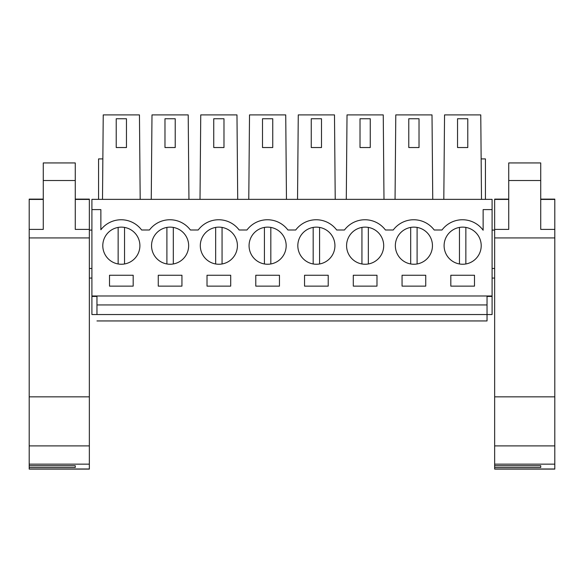 <?xml version="1.0" encoding="UTF-8"?>
<svg xmlns="http://www.w3.org/2000/svg" width="584" height="584" viewBox="0 0 584 584"><rect width="100%" height="100%" fill="white"/><g stroke="black" fill="none" stroke-linecap="round" stroke-linejoin="round"><path stroke-width="0.88" d="M91.907 249.273L91.907 199.363L492.093 199.363L492.093 295.986L91.907 295.986L91.907 249.273M91.907 296.438L96.966 296.438L96.966 314.542C96.966 322.799 96.966 322.799 96.966 314.542L91.907 314.542L91.907 295.986M91.907 209.605L100.864 209.605L100.864 229.76A25.594 25.594 0 0 1 141.635 229.994L149.446 229.994A25.594 25.594 0 0 1 190.399 229.994L198.202 229.994A25.594 25.594 0 0 1 239.155 229.994L246.959 229.994A25.594 25.594 0 0 1 287.912 229.994L295.723 229.994A25.594 25.594 0 0 1 336.676 229.994L344.48 229.994A25.594 25.594 0 0 1 385.433 229.994L393.236 229.994A25.594 25.594 0 0 1 434.189 229.994L442 229.994A25.594 25.594 0 0 1 483.136 230.242L483.136 209.605L492.093 209.605M133.181 275.254L109.507 275.254L109.507 286.131L133.181 286.131L133.181 275.254M304.541 286.131L328.215 286.131L328.215 275.254L304.541 275.254L304.541 286.131M158.264 286.131L181.938 286.131L181.938 275.254L158.264 275.254L158.264 286.131M230.702 286.131L230.702 275.254L207.021 275.254L207.021 286.131L230.702 286.131M325.273 229.41A18.557 18.557 0 0 0 300.096 236.797A18.557 18.557 0 0 0 307.483 261.975A18.557 18.557 0 0 0 332.661 254.588A18.557 18.557 0 0 0 325.273 229.41M425.736 275.254L402.062 275.254L402.062 286.131L425.736 286.131L425.736 275.254M376.979 275.254L353.298 275.254L353.298 286.131L376.979 286.131L376.979 275.254M405.004 261.975A18.557 18.557 0 0 0 430.182 254.588A18.557 18.557 0 0 0 422.794 229.41A18.557 18.557 0 0 0 397.616 236.797A18.557 18.557 0 0 0 405.004 261.975M258.727 261.975A18.557 18.557 0 0 0 283.904 254.588A18.557 18.557 0 0 0 276.517 229.41A18.557 18.557 0 0 0 251.339 236.797A18.557 18.557 0 0 0 258.727 261.975M279.459 275.254L255.785 275.254L255.785 286.131L279.459 286.131L279.459 275.254M178.996 229.41A18.557 18.557 0 0 0 153.818 236.797A18.557 18.557 0 0 0 161.206 261.975A18.557 18.557 0 0 0 186.384 254.588A18.557 18.557 0 0 0 178.996 229.41M471.551 229.41A18.557 18.557 0 0 0 446.373 236.797A18.557 18.557 0 0 0 453.761 261.975A18.557 18.557 0 0 0 478.938 254.588A18.557 18.557 0 0 0 471.551 229.41M450.819 286.131L474.493 286.131L474.493 275.254L450.819 275.254L450.819 286.131M227.76 229.41A18.557 18.557 0 0 0 202.575 236.797A18.557 18.557 0 0 0 209.963 261.975A18.557 18.557 0 0 0 235.148 254.588A18.557 18.557 0 0 0 227.76 229.41M130.239 229.41A18.557 18.557 0 0 0 105.062 236.797A18.557 18.557 0 0 0 112.449 261.975A18.557 18.557 0 0 0 137.627 254.588A18.557 18.557 0 0 0 130.239 229.41M356.24 261.975A18.557 18.557 0 0 0 381.425 254.588A18.557 18.557 0 0 0 374.037 229.41A18.557 18.557 0 0 0 348.852 236.797A18.557 18.557 0 0 0 356.24 261.975M190.399 229.994A25.594 25.594 0 0 0 149.446 229.994M239.155 229.994A25.594 25.594 0 0 0 198.202 229.994M287.912 229.994A25.594 25.594 0 0 0 246.959 229.994M336.676 229.994A25.594 25.594 0 0 0 295.723 229.994M385.433 229.994A25.594 25.594 0 0 0 344.48 229.994M434.189 229.994A25.594 25.594 0 0 0 393.236 229.994M96.966 320.944L487.034 320.944L487.034 314.542L492.093 314.542L492.093 295.986M96.966 304.943L487.034 304.943L487.034 314.542L96.966 314.542M492.093 296.438L487.034 296.438L487.034 304.943M91.907 230.081L89.352 230.081M91.907 268.472L89.352 268.472M91.907 278.072L89.352 278.072M140.189 199.363L139.452 114.902L103.237 114.902L102.499 199.363M102.85 158.906L98.565 158.906L98.565 199.363M116.223 147.533L126.465 147.533L126.465 118.742L116.223 118.742L116.223 147.533M481.501 199.363L480.763 114.902L444.548 114.902L443.811 199.363M481.15 158.906L485.435 158.906L485.435 199.363M494.648 268.472L492.093 268.472M494.648 230.081L492.093 230.081M494.648 278.072L492.093 278.072M457.535 147.533L467.777 147.533L467.777 118.742L457.535 118.742L457.535 147.533M188.946 199.363L188.209 114.902L151.993 114.902L151.256 199.363M164.98 147.533L175.222 147.533L175.222 118.742L164.98 118.742L164.98 147.533M237.71 199.363L236.973 114.902L200.75 114.902L200.013 199.363M213.744 147.533L223.979 147.533L223.979 118.742L213.744 118.742L213.744 147.533M286.467 199.363L285.729 114.902L249.514 114.902L248.777 199.363M262.501 147.533L272.743 147.533L272.743 118.742L262.501 118.742L262.501 147.533M335.223 199.363L334.486 114.902L298.271 114.902L297.533 199.363M311.257 147.533L321.499 147.533L321.499 118.742L311.257 118.742L311.257 147.533M383.987 199.363L383.25 114.902L347.027 114.902L346.29 199.363M360.021 147.533L370.256 147.533L370.256 118.742L360.021 118.742L360.021 147.533M432.744 199.363L432.007 114.902L395.791 114.902L395.054 199.363M408.778 147.533L419.02 147.533L419.02 118.742L408.778 118.742L408.778 147.533M124.545 263.968L124.545 227.417M118.143 227.417L118.143 263.968M173.302 263.968L173.302 227.417M166.9 227.417L166.9 263.968M222.059 263.968L222.059 227.417M215.664 227.417L215.664 263.968M270.823 263.968L270.823 227.417M264.421 227.417L264.421 263.968M319.579 263.968L319.579 227.417M313.177 227.417L313.177 263.968M368.336 263.968L368.336 227.417M361.941 227.417L361.941 263.968M417.1 263.968L417.1 227.417M410.698 227.417L410.698 263.968M465.857 227.417A18.557 18.557 0 0 0 459.455 227.417L459.455 263.968A18.557 18.557 0 0 0 465.857 263.968L465.857 227.417M29.2 199.129L43.274 199.129L29.2 199.129L29.2 237.929L89.352 237.929L89.352 469.098L29.2 469.098L29.2 467.448L75.27 467.448L75.27 465.711L75.27 467.448M29.2 237.929L29.2 396.843L89.352 396.843M29.2 396.843L29.2 464.149L89.352 464.149M89.352 199.129L75.27 199.129L89.352 199.129L89.352 237.929M29.2 467.448L29.2 465.711L75.27 465.711M29.2 465.711L29.2 464.149M43.274 180.514L75.27 180.514L75.27 162.936L43.274 162.936L43.274 229.395L29.2 229.395M89.352 229.395L75.27 229.395L75.27 180.514M494.648 199.129L508.73 199.129L494.648 199.129L494.648 237.929L554.8 237.929L554.8 469.098L494.648 469.098L494.648 467.448L540.726 467.448L540.726 465.711L540.726 467.448M494.648 237.929L494.648 396.843L554.8 396.843M494.648 396.843L494.648 464.149L554.8 464.149M554.8 199.129L540.726 199.129L554.8 199.129L554.8 237.929M494.648 467.448L494.648 465.711L540.726 465.711M494.648 465.711L494.648 464.149M508.73 180.514L540.726 180.514L540.726 162.936L508.73 162.936L508.73 229.395L494.648 229.395M554.8 229.395L540.726 229.395L540.726 180.514M29.2 445.891L89.352 445.891M29.2 468.996L89.352 468.996M29.2 199.436L43.274 199.436M75.27 199.436L89.352 199.436M494.648 445.891L554.8 445.891M494.648 468.996L554.8 468.996M494.648 199.436L508.73 199.436M540.726 199.436L554.8 199.436"/></g></svg>
